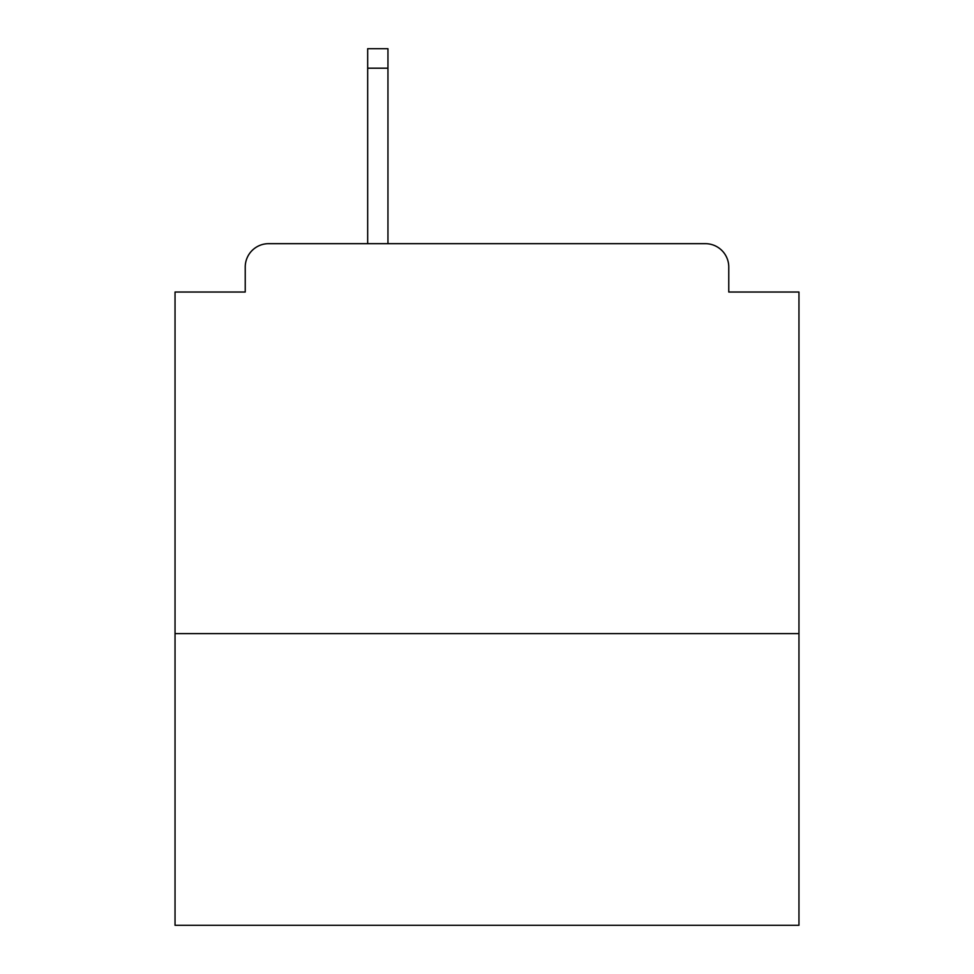 <?xml version="1.0" encoding="UTF-8"?>
<svg xmlns="http://www.w3.org/2000/svg" width="974" height="974" viewBox="0 0 974 974"><rect width="100%" height="100%" fill="white"/><g stroke="black" fill="none" stroke-linecap="round" stroke-linejoin="round"><path stroke-width="1.46" d="M798.96 633.624L798.96 292.03L728.771 292.03L728.771 267.071A23.4 23.4 0 0 0 705.371 243.67L268.629 243.67A23.4 23.4 0 0 0 245.229 267.071L245.229 292.03L175.04 292.03L175.04 925.3L798.96 925.3L798.96 633.624L175.04 633.624M245.229 267.071L245.229 292.03M705.371 243.67L608.665 243.67M365.335 243.67L268.629 243.67M728.771 292.03L728.771 267.071M387.956 68.192L367.673 68.192L367.673 48.7L387.956 48.7L387.956 243.67M367.673 68.192L367.673 243.67"/></g></svg>
